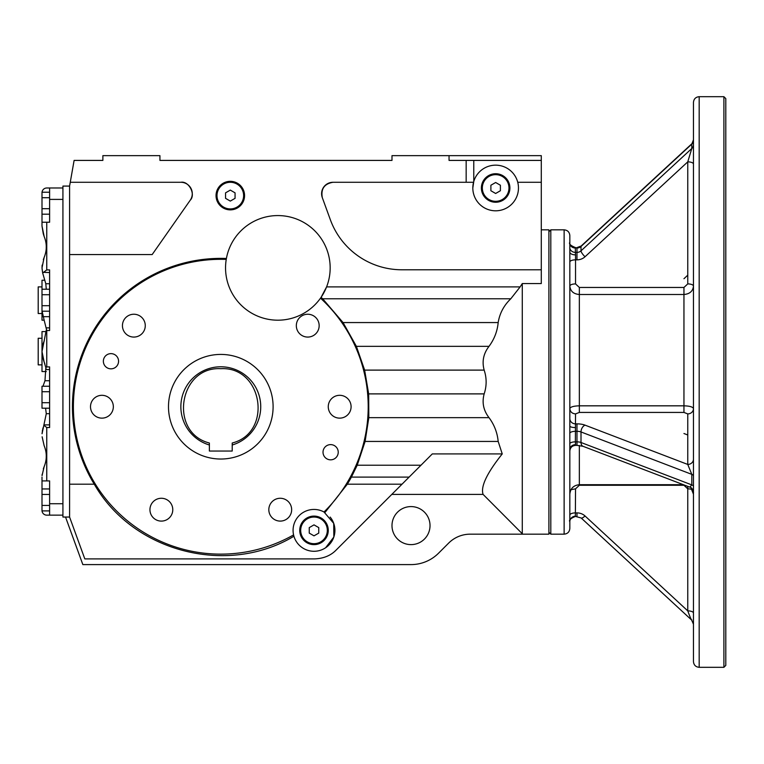 <?xml version="1.0" encoding="UTF-8"?>
<svg xmlns="http://www.w3.org/2000/svg" width="764" height="764" viewBox="0 0 764 764"><rect width="100%" height="100%" fill="white"/><g stroke="black" fill="none" stroke-linecap="round" stroke-linejoin="round"><path stroke-width="1.15" d="M320.508 298.161A52.305 52.305 0 0 1 226.239 259.416A147.414 147.414 0 0 0 77.603 441.726A147.414 147.414 0 0 0 293.577 534.915L293.873 536.07A20.924 20.924 0 0 0 320.364 550.29A20.924 20.924 0 0 0 333.715 523.35L324.003 511.985A147.414 147.414 0 0 0 320.508 298.161L320.918 297.578A52.305 52.305 0 0 1 320.737 297.836M293.577 534.915A20.924 20.924 0 0 1 324.003 511.985M330.153 517.066A20.924 20.924 0 0 1 333.715 523.35L333.83 537.044L325.626 547.759M226.306 259.034A52.305 52.305 0 0 1 226.364 258.719L226.239 259.416M226.402 258.48A148.359 148.359 0 0 0 94.268 484.185C133.041 552.095 227.491 576.304 293.92 536.232L293.873 536.07M298.905 544.856L299.679 545.611M300.481 546.327L301.312 546.995M302.038 547.53L302.725 547.989M305.992 549.688L306.966 550.07M324.251 548.6L324.939 548.199M226.364 258.719A52.305 52.305 0 0 1 297.74 219.497A52.305 52.305 0 0 1 320.918 297.578M520.131 286.892L510.791 298.781L322.675 298.781L321.09 297.33L326.591 286.892L520.131 286.892L522.28 283.549L541.294 283.549L541.294 269.778L401.845 269.778A76.085 76.085 0 0 1 330.344 219.717L330.459 220.013M190.207 200.244C196.061 194.591 188.842 180.724 180.858 182.281A11.412 11.412 0 0 1 190.207 200.244L152.17 254.565L69.581 254.565L69.581 517.047L84.814 558.895L314.711 558.895C323.688 558.503 330.86 555.533 336.227 549.975L402.026 484.185L391.817 494.394L483.087 494.394C480.48 486.678 486.869 473.183 502.244 453.921L432.29 453.921L402.026 484.185L347.333 484.185L324.948 512.529M510.791 298.781C503.868 305.438 499.666 313.364 498.176 322.561C497.354 331.28 494.298 339.206 489.017 346.34C483.44 353.579 481.826 361.496 484.166 370.11C486.783 378.037 486.783 385.963 484.166 393.89C481.826 402.504 483.44 410.421 489.017 417.66C494.298 424.794 497.354 432.72 498.176 441.439L502.244 453.921M322.675 298.781L343.055 322.561L356.387 346.34L364.638 370.11L368.668 393.89L368.821 417.66L365.106 441.439L357.218 465.219L351.402 477.108A148.359 148.359 0 0 1 347.333 484.185M481.387 187.992A14.268 14.268 0 0 1 502.779 175.634A14.268 14.268 0 0 1 502.779 200.34A14.268 14.268 0 0 1 481.387 187.992M216.04 195.594A14.268 14.268 0 0 1 237.442 183.245A14.268 14.268 0 0 1 237.442 207.951A14.268 14.268 0 0 1 216.04 195.594M299.736 530.359A14.268 14.268 0 0 1 321.138 518.011A14.268 14.268 0 0 1 321.138 542.717A14.268 14.268 0 0 1 299.736 530.359M180.858 182.281L70.259 182.281L74.108 160.411L102.873 160.411L102.873 155.655L159.934 155.655L159.934 160.411L391.989 160.411L391.989 155.655L449.051 155.655L449.051 160.411L473.776 160.411L473.776 181.469L472.82 187.992A22.824 22.824 0 0 1 507.057 168.223A22.824 22.824 0 0 1 507.057 207.751A22.824 22.824 0 0 1 472.82 187.992M391.989 525.603A19.024 19.024 0 0 1 420.515 509.13A19.024 19.024 0 0 1 420.515 542.077A19.024 19.024 0 0 1 391.989 525.603M541.294 229.83L548.905 229.83L548.905 534.17L470.194 534.17A30.436 30.436 0 0 0 448.678 543.08L438.574 553.174A38.993 38.993 0 0 1 411.003 564.596L82.846 564.596L65.532 517.047M522.28 283.549L522.28 533.74L483.087 494.394M323.019 452.221A7.611 7.611 0 0 1 334.431 445.632A7.611 7.611 0 0 1 334.431 458.811A7.611 7.611 0 0 1 323.019 452.221M103.36 361.238A7.611 7.611 0 0 1 114.772 354.649A7.611 7.611 0 0 1 114.772 367.818A7.611 7.611 0 0 1 103.36 361.238M328.262 406.725A11.412 11.412 0 0 1 345.385 396.841A11.412 11.412 0 0 1 345.385 416.609A11.412 11.412 0 0 1 328.262 406.725M90.505 406.725A11.412 11.412 0 0 1 107.629 396.841A11.412 11.412 0 0 1 107.629 416.609A11.412 11.412 0 0 1 90.505 406.725M122.441 325.655A11.412 11.412 0 0 1 139.564 315.771A11.412 11.412 0 0 1 139.564 335.539A11.412 11.412 0 0 1 122.441 325.655M296.327 325.655A11.412 11.412 0 0 1 313.45 315.771A11.412 11.412 0 0 1 313.45 335.539A11.412 11.412 0 0 1 296.327 325.655M149.945 509.684A11.412 11.412 0 0 1 167.068 499.799A11.412 11.412 0 0 1 167.068 519.568A11.412 11.412 0 0 1 149.945 509.684M268.823 509.684A11.412 11.412 0 0 1 285.946 499.799A11.412 11.412 0 0 1 285.946 519.568A11.412 11.412 0 0 1 268.823 509.684M466.164 160.411L466.164 182.281L333.018 182.281A11.412 11.412 0 0 0 322.293 197.599L330.344 219.717M333.018 182.281C324.318 183.799 320.746 188.899 322.293 197.599M517.753 182.281L541.294 182.281L541.294 269.778M466.164 182.281L473.546 182.281M334.938 551.197A30.436 30.436 0 0 0 335.587 550.596M69.581 254.565L69.581 186.082L62.925 186.082L62.925 517.047L69.581 517.047M70.259 182.281L69.581 186.082M449.051 155.655L541.294 155.655L541.294 182.281M473.776 160.411L541.294 160.411M243.62 195.594A13.313 13.313 0 0 0 223.651 184.067A13.313 13.313 0 0 0 223.651 207.13A13.313 13.313 0 0 0 243.62 195.594M225.552 198.344L225.552 192.853L230.308 190.102L235.064 192.853L235.064 198.344L230.308 201.085L225.552 198.344M508.967 187.992A13.313 13.313 0 0 0 488.989 176.455A13.313 13.313 0 0 0 488.989 199.519A13.313 13.313 0 0 0 508.967 187.992M490.889 190.733L490.889 185.241L495.645 182.5L500.401 185.241L500.401 190.733L495.645 193.483L490.889 190.733M327.317 530.359A13.313 13.313 0 0 0 307.348 518.832A13.313 13.313 0 0 0 307.348 541.896A13.313 13.313 0 0 0 327.317 530.359M309.248 533.11L309.248 527.618L314.004 524.868L318.76 527.618L318.76 533.11L314.004 535.851L309.248 533.11M49.612 488.95L42.001 488.95L42.001 510.906L49.612 510.906M49.612 494.442L42.001 494.442M49.612 505.424L42.001 505.424M49.612 192.222L42.001 192.222L42.001 214.187L49.612 214.187M49.612 197.714L42.001 197.714M49.612 208.696L42.001 208.696M49.612 386.231L42.001 386.231L42.001 408.196L49.612 408.196M49.612 391.722L42.001 391.722M49.612 402.704L42.001 402.704M49.612 289.231L42.001 289.231L42.001 320.183L44.15 320.183L42.125 311.196M49.612 294.723L42.001 294.723M49.612 305.705L42.001 305.705M49.612 311.196L42.001 311.196M42.03 192.222A4.756 4.756 0 0 1 46.757 187.992L49.612 187.992L49.612 222.228L42.001 222.228L42.001 214.187M46.279 289.231L45.802 283.74L42.669 273.006L42.001 267.877L44.15 257.411C46.986 250.439 46.986 243.458 44.15 236.487L42.001 226.029L42.001 222.228M42.087 268.928L42.669 273.006L46.757 269.902L46.757 222.228M44.579 465.572L43.328 468.819M42.154 474.32L42.049 475.571M42.049 475.638L44.15 466.642C46.986 459.661 46.986 452.689 44.15 445.718L42.135 436.798M45.057 448.172L45.391 449.347M46.193 453.978L46.232 454.465M46.27 455.22L46.232 457.827M45.525 462.516L45.382 463.07M45.238 463.567L44.704 465.228M42.144 436.941L44.15 445.718M43.08 427.764L42.755 428.986M42.545 429.922L42.287 431.402M42.125 432.691L42.068 433.369M42.049 433.742L46.279 413.687L45.573 408.196M42.001 488.95L42.001 477.108M42.001 480.909L49.612 480.909L49.612 515.146L46.757 515.146A4.756 4.756 0 0 1 42.03 510.906M42.994 386.231L44.971 380.739L45.84 367.637L46.757 366.911L49.612 366.911L49.612 427.525L46.757 427.525L43.92 425.328M45.84 367.637L44.15 362.031A26.625 26.625 0 0 1 44.837 363.826M45.716 366.987A26.625 26.625 0 0 1 46.126 369.547L49.612 369.547M46.757 366.911L46.757 330.516L44.15 320.183M46.27 331.595L42.001 331.595L42.001 351.564A38.038 38.038 0 0 0 44.15 362.031L42.001 351.564L46.279 330.134M46.757 269.902L49.612 269.902L49.612 330.516L46.757 330.516M43.567 272.347L49.612 272.538M42.049 266.407L42.058 268.661M44.579 256.341L43.328 259.588M42.154 265.089L42.049 266.34M45.057 238.941L45.391 240.116M46.193 244.747L46.232 245.234M46.27 245.998L46.232 248.596M45.525 253.285L45.382 253.839M45.238 254.336L44.704 256.007M42.001 226.029L43.233 233.574M43.281 233.746L43.51 234.538M43.538 234.634L44.15 236.487M44.875 280.235L42.001 280.235L42.001 289.231M42.001 351.564L42.001 371.543L46.27 371.543M44.274 340.811A26.625 26.625 0 0 1 44.15 341.107A26.625 26.625 0 0 0 42.001 351.411M62.925 515.146L49.612 515.146L62.925 515.146M62.925 187.992L49.612 187.992L62.925 187.992M49.612 503.734L62.925 503.734L62.925 199.404L49.612 199.404M42.001 364.877L38.2 364.877L38.2 338.251L42.001 338.251M42.001 313.526L38.2 313.526L38.2 286.892L42.001 286.892M209.384 445.001A39.948 39.948 0 0 1 188.297 383.509A39.948 39.948 0 0 1 253.304 383.509A39.948 39.948 0 0 1 232.208 445.001L232.208 451.046L209.384 451.046L209.384 443.015C168.577 432.691 178.766 366.29 220.796 368.687C262.826 366.29 273.025 432.691 232.208 443.015L232.208 445.001M220.796 459.03A52.305 52.305 0 0 1 175.5 380.577A52.305 52.305 0 0 1 266.101 380.577A52.305 52.305 0 0 1 220.796 459.03M699.175 96.684C695.708 97.028 693.798 98.928 693.464 102.395L693.464 661.605C693.798 665.072 695.708 666.972 699.175 667.316L723.9 667.316L723.9 96.684L699.175 96.684L699.175 667.316M693.464 164.04A5.711 2.187 0 0 0 687.762 161.863L691.792 148.493A5.711 5.272 0 0 0 693.464 144.768L693.464 194.046M693.464 213.538L693.464 272.987M569.829 272.987L569.829 262.023A5.711 2.187 180 0 1 575.54 259.846L575.54 283.902C572.074 284.027 570.164 284.762 569.829 286.08L569.829 286.089C570.383 291.189 573.554 293.997 579.341 294.503L683.952 294.503C689.749 293.997 692.919 291.189 693.464 286.08L693.464 408.625A5.711 5.272 0 0 1 687.762 413.897L687.762 464.445L691.792 474.358L581.012 431.956L581.012 442.499A5.711 2.187 0 0 0 576.973 441.859L575.359 441.859L575.54 413.897L579.341 412.426L683.952 412.426L687.762 413.897M583.008 446.291L576.973 445.383L576.973 431.316A5.711 2.187 0 0 1 581.012 431.956A5.711 3.724 -69.1 0 1 585.043 425.147L687.762 464.445A5.711 5.272 0 0 0 693.464 459.174L693.464 475.896A5.711 2.187 0 0 0 691.792 474.358L691.792 484.901L581.012 442.499A5.711 3.724 110.9 0 0 583.008 446.291L689.796 487.155L691.792 484.901A5.711 2.187 0 0 1 693.464 486.439M693.464 440.255L693.464 494.222L690.885 487.718M693.464 313.526L693.464 269.778M693.464 550.462L693.464 569.954M575.54 283.902L579.341 287.455L683.952 287.455L683.952 405.827C689.749 405.99 692.919 406.925 693.464 408.625M693.464 286.089L693.464 286.08A5.711 2.187 0 0 0 687.762 283.902L683.952 287.455M575.54 413.897C572.074 413.591 570.164 411.834 569.829 408.625L569.829 408.625C570.383 406.925 573.554 405.99 579.341 405.827L683.952 405.827L683.952 412.426M569.829 443.473L569.829 494.222C570.393 488.444 573.563 485.274 579.341 484.71L579.341 485.274L683.952 485.274L687.762 488.836L687.762 610.875C690.188 617.484 691.535 620.483 691.792 619.871M569.829 242.312L569.829 528.459C569.495 531.925 567.585 533.826 564.128 534.17L564.128 229.83C567.585 230.174 569.495 232.075 569.829 235.541L569.829 242.312C568.702 243.84 570.574 245.597 575.454 247.584L576.973 248.023A5.711 5.272 180 0 0 581.012 246.476L691.792 144.129L693.464 139.774M569.743 243.687A5.711 5.272 179 0 0 575.359 248.023L575.359 252.387L576.973 252.387L576.973 248.023L575.54 247.803M569.829 491.013L569.829 467.597M548.905 231.74L550.806 229.83L550.806 534.17L564.128 534.17M723.9 96.684L725.8 98.594L725.8 665.406L723.9 667.316M569.829 252.101A5.711 2.779 180 0 0 575.54 254.88L575.359 252.387A5.711 5.272 -179 0 1 569.743 248.033M575.359 515.977L575.54 488.836L579.341 485.274M569.829 449.643A5.711 4.985 180 0 1 575.54 444.667L575.359 441.859A5.711 2.187 -179.6 0 0 569.743 443.626M585.043 425.147A11.412 4.364 0 0 0 576.973 423.867L575.54 423.867A5.711 5.272 180 0 1 569.829 418.596L569.829 426.026A5.711 1.557 180 0 0 575.54 427.582M693.464 613.062A5.711 2.187 0 0 0 687.762 610.875L585.043 515.977A11.412 10.543 180 0 0 576.973 512.892L575.54 512.892A5.711 2.187 180 0 0 569.829 515.079M692.327 489.705A5.711 2.187 0 0 0 687.762 488.836L687.762 486.372M570.966 489.705L575.54 488.836M585.043 515.977A5.711 1.547 -47.3 0 1 581.175 517.992L575.454 516.416C570.574 518.403 568.702 520.16 569.829 521.688L569.829 521.688A5.711 5.491 180 0 1 575.54 516.197M489.017 417.66L368.821 417.66M498.176 441.439L365.106 441.439M484.166 370.11L364.638 370.11M484.166 393.89L368.668 393.89M498.176 322.561L343.055 322.561M489.017 346.34L356.387 346.34M420.993 465.219L357.218 465.219M94.268 484.185L69.581 484.185M409.103 477.108L351.402 477.108M49.612 380.739L44.971 380.739M49.612 413.687L46.279 413.687M49.612 424.889L44.102 424.889M49.612 327.88L46.146 327.88M49.612 316.688L43.08 316.688M49.612 283.74L45.802 283.74M46.757 480.909L46.757 427.525M579.341 287.455L579.341 412.426M579.341 445.507L579.341 484.71L683.408 484.71M575.54 254.88L575.54 259.846L576.973 259.846A11.412 10.543 180 0 0 585.043 256.752L687.762 161.863L687.762 283.902M683.952 278.726L687.762 275.164M576.973 259.846L576.973 252.387A5.711 5.272 180 0 0 581.012 250.84L691.792 148.493L691.792 144.129A5.711 5.272 0 0 0 693.464 140.395M585.043 256.752A5.711 1.547 47.3 0 1 581.012 250.84L581.012 246.476A5.711 1.547 -132.7 0 1 581.175 246.008L576.973 247.584M683.952 433.513L687.762 434.983M576.973 423.867L576.973 431.316L575.359 431.316A5.711 2.187 179.6 0 0 569.743 433.159M576.973 516.416L576.973 512.892M576.973 445.383L575.54 445.383L575.54 444.667M550.806 229.83L564.128 229.83M548.905 532.26L550.806 534.17M581.175 246.008L691.63 143.966M581.175 517.992L691.63 620.034L693.464 624.226M689.796 487.155C692.767 487.26 693.855 493.611 693.464 492.484L693.464 492.484M575.54 445.383C572.074 445.727 570.164 447.628 569.829 451.094"/></g></svg>

